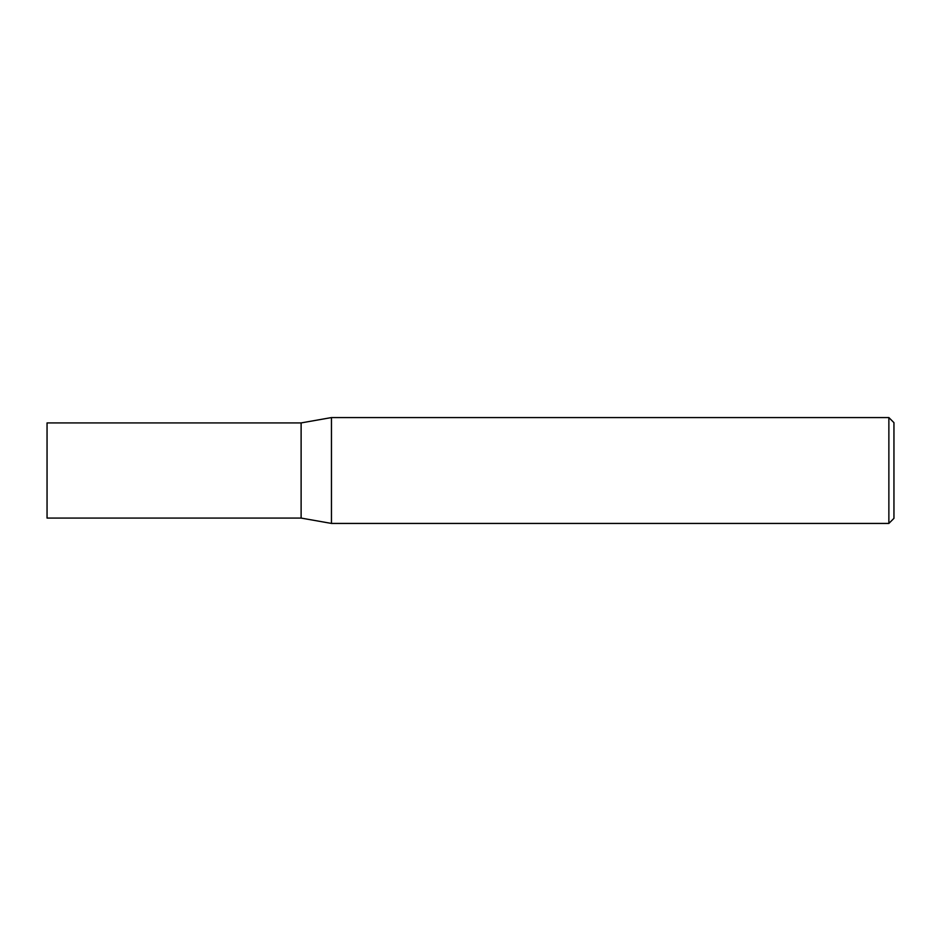 <?xml version="1.0" encoding="UTF-8"?>
<svg xmlns="http://www.w3.org/2000/svg" width="941" height="941" viewBox="0 0 941 941"><rect width="100%" height="100%" fill="white"/><g stroke="black" fill="none" stroke-linecap="round" stroke-linejoin="round"><path stroke-width="1.41" d="M301.12 518.079L301.12 422.921L331.455 417.569L331.455 523.431L301.12 518.079L47.05 518.079L47.05 422.921L301.12 422.921M888.869 417.569L893.95 422.65L893.95 518.35L888.869 523.431L888.869 417.569L331.455 417.569M888.869 523.431L331.455 523.431"/></g></svg>
